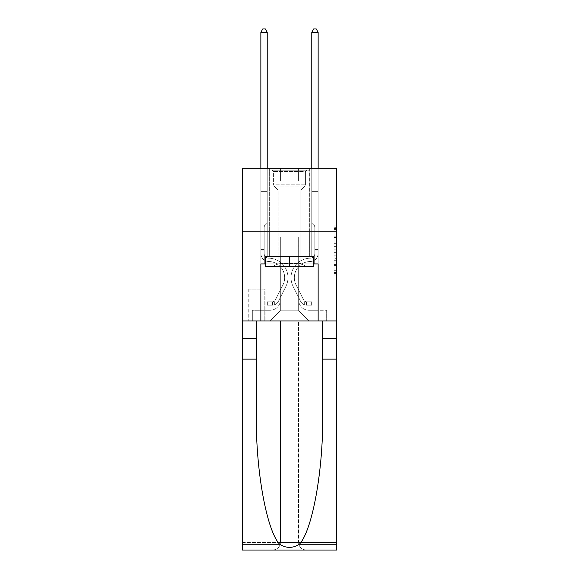 <?xml version="1.0" encoding="UTF-8"?>
<svg xmlns="http://www.w3.org/2000/svg" width="579" height="579" viewBox="0 0 579 579"><rect width="100%" height="100%" fill="white"/><g stroke="black" fill="none" stroke-linecap="round" stroke-linejoin="round"><path stroke-width="0.43" stroke-dasharray="2.9 2.17" d="M334.047 241.19L334.047 249.187L336.594 249.187L336.594 273.418L336.594 228.444L336.594 249.187L334.047 249.187L334.047 227.692L334.047 275.922L334.047 225.948L334.047 272.419L336.594 272.419L334.047 272.419L336.594 272.419L334.047 272.419L334.047 264.429L334.047 275.922L336.594 275.922L336.594 225.948L336.594 272.296L336.594 252.683L334.047 252.683L336.594 252.683L336.594 264.429L336.594 229.443L334.047 229.443L336.594 229.443L336.594 275.922L336.594 228.444L336.594 275.922L334.047 275.922L334.047 225.948L336.594 225.948L336.594 228.444L336.594 225.948L336.594 228.444L336.594 225.948L336.594 227.692L336.594 225.948L334.047 225.948L334.047 229.443L336.594 229.443L334.047 229.443L334.047 241.19L336.594 241.19M309.36 168.2L309.36 231.839L269.64 231.839L309.36 231.839L269.64 231.839L309.36 231.839L309.36 256.28L269.64 256.28L309.36 256.28L269.64 256.28L309.36 256.28L309.36 231.839L269.64 231.839L269.64 256.28L269.64 231.839L309.36 231.839L269.64 231.839L309.36 231.839L309.36 168.2L269.64 168.2L269.64 231.839L269.64 168.2L309.36 168.2M265.059 289.116L248.767 289.116L265.059 289.116L265.059 320.94L248.767 320.94L265.059 320.94M248.767 289.116L248.767 320.94M336.594 246.184L336.594 243.687L336.594 246.184L334.047 246.184L334.047 236.131L334.047 265.739L334.047 258.306L336.594 258.306L334.047 258.306L334.047 275.922L336.594 275.922L334.047 275.922L336.594 275.922L334.047 275.922L334.047 225.948L336.594 225.948L334.047 225.948L336.594 225.948L334.047 225.948L334.047 246.184L336.594 246.184M336.594 231.839L336.594 320.94L336.594 231.839L242.406 231.839L336.594 231.839L242.406 231.839L336.594 231.839L336.594 320.94L242.406 320.94L336.594 320.94L336.594 231.839L336.594 320.94L242.406 320.94L242.406 550.05L336.594 550.05L242.406 550.05L242.406 542.414L336.594 542.414L336.594 320.94L242.406 320.94L242.406 231.839L336.594 231.839L336.594 168.2L298.409 168.2L336.594 168.2L336.594 180.93L336.594 168.2L242.406 168.2L280.591 168.2L242.406 168.2L242.406 320.94L336.594 320.94L280.46 320.94L280.46 542.414L242.406 542.414L242.406 320.94L280.46 320.94L242.406 320.94L242.406 231.839L336.594 231.839L242.406 231.839L242.406 320.94L256.345 320.94L242.406 320.94L242.406 359.125L256.345 359.125L256.345 320.94L336.594 320.94L336.594 542.414L280.46 542.414L280.46 320.94L298.54 320.94L298.54 542.414C299.025 547.017 301.572 549.565 306.175 550.05C301.572 549.565 299.025 547.017 298.54 542.414L298.54 320.94L336.594 320.94L336.594 550.05L306.175 550.05C301.572 549.565 299.025 547.017 298.54 542.414C299.025 547.017 301.572 549.565 306.175 550.05L272.825 550.05C277.428 549.565 279.975 547.017 280.46 542.414C279.975 547.017 277.428 549.565 272.825 550.05C277.428 549.565 279.975 547.017 280.46 542.414L280.46 320.94L280.46 542.414C279.975 547.017 277.428 549.565 272.825 550.05L242.406 550.05L242.406 359.125M260.861 180.93L260.861 310.25L270.154 310.25A10.183 10.183 0 0 0 280.337 300.067L280.337 236.934L280.337 310.757L280.337 236.934L280.337 310.757L280.337 236.934L298.663 236.934L298.663 300.067A10.183 10.183 0 0 0 308.846 310.25L318.139 310.25L318.139 180.93L318.139 310.25L318.139 180.93L318.139 310.25L318.139 180.93L318.139 310.25L318.139 180.93L318.139 310.25L326.665 310.25L308.846 310.25L318.139 310.25L308.846 310.25L318.139 310.25L308.846 310.25L318.139 310.25L318.139 180.93L311.777 180.93L318.139 180.93L311.777 180.93L318.139 180.93L311.777 180.93L318.139 180.93L311.777 180.93L318.139 180.93L311.777 180.93L318.139 180.93L318.139 310.25L308.846 310.25A10.183 10.183 0 0 1 298.663 300.067A10.183 10.183 0 0 0 308.846 310.25A10.183 10.183 0 0 1 298.663 300.067A10.183 10.183 0 0 0 308.846 310.25A10.183 10.183 0 0 1 298.663 300.067A10.183 10.183 0 0 0 308.846 310.25A10.183 10.183 0 0 1 298.663 300.067L298.663 236.934L298.663 310.757L280.337 310.757L298.663 310.757L308.846 320.94L326.665 320.94L270.154 320.94L308.846 320.94L298.663 310.757L308.846 320.94L298.663 310.757L298.663 236.934L298.663 310.757L298.663 236.934L280.084 236.934L280.084 256.027L267.223 256.027L267.223 180.93L260.861 180.93L260.861 310.25L270.154 310.25A10.183 10.183 0 0 0 280.337 300.067L280.337 236.934L280.084 256.027L267.223 256.027L267.223 180.93L260.861 180.93L260.861 310.25L270.154 310.25L252.335 310.25L270.154 310.25L260.861 310.25L260.861 180.93L260.861 310.25L260.861 180.93L260.861 310.25L260.861 180.93L267.223 180.93L260.861 180.93L267.223 180.93L260.861 180.93L267.223 180.93L260.861 180.93L267.223 180.93L260.861 180.93L260.861 310.25L260.861 180.93M280.337 300.067L280.337 236.934L280.084 256.027L267.223 256.027L267.223 180.93L267.223 256.027L267.223 180.93L267.223 256.027L267.223 180.93L267.223 256.027L267.223 180.93L267.223 256.027L280.084 256.027L267.223 256.027L280.084 256.027L267.223 256.027L280.084 256.027L267.223 256.027L280.084 256.027L280.337 236.934L280.337 300.067A10.183 10.183 0 0 1 270.154 310.25A10.183 10.183 0 0 0 280.337 300.067A10.183 10.183 0 0 1 270.154 310.25A10.183 10.183 0 0 0 280.337 300.067A10.183 10.183 0 0 1 270.154 310.25A10.183 10.183 0 0 0 280.337 300.067M336.594 180.93L298.409 180.93L336.594 180.93M242.406 180.93L280.591 180.93L242.406 180.93L242.406 168.2L242.406 180.93M249.021 320.94L264.806 320.94L249.021 320.94L249.021 289.116L264.806 289.116L264.806 320.94L264.806 289.116L249.021 289.116L249.021 320.94M252.335 320.94L270.154 320.94L280.337 310.757L270.154 320.94L280.337 310.757L270.154 320.94L252.335 320.94L252.335 310.25L252.335 320.94M298.916 236.934L298.916 256.027L298.916 236.934M298.409 180.93L298.409 168.2L298.409 180.93M280.591 180.93L280.591 168.2L280.591 180.93M326.665 310.25L326.665 320.94L326.665 310.25M311.777 180.93L311.777 256.027L298.916 256.027L311.777 256.027L298.916 256.027L311.777 256.027L298.916 256.027L311.777 256.027L298.916 256.027L311.777 256.027L298.916 256.027L311.777 256.027L311.777 180.93M334.047 249.187L336.594 249.187L334.047 249.187M334.047 227.692L334.047 225.948L334.047 227.692L336.594 227.692L334.047 227.692M334.047 265.616L334.047 255.18L334.047 265.616L336.594 265.616L334.047 265.616M334.047 255.18L334.047 252.683L336.594 252.683L334.047 252.683L334.047 255.18L336.594 255.18L334.047 255.18M334.047 236.131L334.047 229.443L334.047 236.131L336.594 236.131L334.047 236.131M334.047 225.948L336.594 225.948L334.047 225.948L334.047 228.444L334.047 225.948L336.594 225.948M334.047 275.922L336.594 275.922L334.047 275.922L334.047 273.418L334.047 275.922M264.169 249.404L264.169 250.931L260.861 250.931L260.861 249.404L260.861 253.486L260.861 32.258L260.861 191.367L260.861 32.258L267.223 32.258L267.223 182.964L267.223 32.258L260.861 32.258L262.772 28.95L265.32 28.95L262.772 28.95L260.861 32.258L260.861 191.367L260.861 32.258L267.223 32.258L265.32 28.95L267.223 32.258L267.223 191.367L260.861 191.367L267.223 191.367L267.223 222.423L265.79 223.856A5.529 5.529 -8.7 0 0 264.169 227.764A5.529 5.529 171.3 0 1 265.79 223.856L267.223 222.423L267.223 32.258L260.861 32.258L262.772 28.95L265.32 28.95L262.772 28.95L260.861 32.258L260.861 253.486A8.019 8.019 -8.7 0 0 268.75 261.505A8.019 8.019 171.3 0 1 260.861 253.486L260.861 191.367L267.223 191.367L267.223 222.423L265.79 223.856A5.529 5.529 -8.2 0 0 264.169 227.764A5.529 5.529 171.8 0 1 265.79 223.856L267.223 222.423L267.223 191.367L260.861 191.367L260.861 253.486A8.019 8.019 -8.2 0 0 268.75 261.505A8.019 8.019 171.3 0 1 260.861 253.486L260.861 191.367L267.223 191.367L267.223 183.912L267.223 222.423L265.79 223.856A5.529 5.529 -8.2 0 0 264.169 227.764A5.529 5.529 171.8 0 1 265.79 223.856L267.223 222.423L267.223 191.367L260.861 191.367L260.861 253.486A8.019 8.019 -8.2 0 0 268.75 261.505A8.019 8.019 171.3 0 1 260.861 253.486L260.861 191.367L267.223 191.367L267.223 182.964L267.223 222.423L265.79 223.856A5.529 5.529 -8.2 0 0 264.169 227.764A5.529 5.529 171.8 0 1 265.79 223.856L267.223 222.423L267.223 191.367L260.861 191.367L260.861 253.486A8.019 8.019 -8.2 0 0 268.75 261.505A16.169 16.169 171.3 0 1 282.943 284.926A16.169 16.169 -8.7 0 0 268.75 261.505A8.019 8.019 171.8 0 1 260.861 253.486L260.861 191.367L267.223 191.367L267.223 32.258L265.32 28.95L267.223 32.258L267.223 222.423L265.79 223.856A5.529 5.529 -8.2 0 0 264.169 227.764A5.529 5.529 171.8 0 1 265.79 223.856L267.223 222.423L267.223 191.367L260.861 191.367L260.861 253.486L260.861 250.931L264.169 250.931L264.169 249.404L260.861 249.404L264.169 249.404L264.169 253.486L264.169 227.764L264.169 253.486A4.712 4.712 -8.7 0 0 268.808 258.191A4.712 4.712 171.3 0 1 264.169 253.486L264.169 227.764L264.169 253.486L264.169 249.404L260.861 249.404L264.169 249.404L264.169 253.486A4.712 4.712 -8.2 0 0 268.808 258.191A4.712 4.712 171.3 0 1 264.169 253.486L264.169 227.764L264.169 253.486A4.712 4.712 -8.2 0 0 268.808 258.191A4.712 4.712 171.3 0 1 264.169 253.486L264.169 227.764L264.169 253.486L264.169 249.404L260.861 249.404M272.441 305.155A6.745 6.745 -8.7 0 0 278.347 301.442L285.896 286.41A19.476 19.476 -8.7 0 0 268.808 258.191A19.476 19.476 171.3 0 1 285.896 286.41A19.476 19.476 -8.7 0 0 268.808 258.191A4.712 4.712 171.8 0 1 264.169 253.486A4.712 4.712 -8.2 0 0 268.808 258.191A4.712 4.712 171.8 0 1 264.169 253.486L264.169 227.764L264.169 253.486A4.712 4.712 -8.2 0 0 268.808 258.191A4.712 4.712 171.8 0 1 264.169 253.486A4.712 4.712 171.8 0 0 268.808 258.191A19.476 19.476 171.8 0 1 285.896 286.41A19.476 19.476 -8.7 0 0 268.808 258.191A4.712 4.712 171.8 0 1 264.169 253.486A4.712 4.712 171.8 0 0 268.808 258.191A19.476 19.476 171.8 0 1 285.896 286.41L278.347 301.442L285.896 286.41A19.476 19.476 -8.2 0 0 268.808 258.191A4.712 4.712 171.8 0 1 264.169 253.486A4.712 4.712 171.8 0 0 268.808 258.191A4.712 4.712 171.8 0 1 264.169 253.486A4.712 4.712 171.8 0 0 268.808 258.191A19.476 19.476 171.8 0 1 285.896 286.41A19.476 19.476 -8.2 0 0 268.808 258.191A4.712 4.712 171.8 0 1 264.169 253.486A4.712 4.712 171.8 0 0 268.808 258.191A19.476 19.476 171.8 0 1 285.896 286.41A19.476 19.476 -8.2 0 0 268.808 258.191A19.476 19.476 -8.2 0 1 285.896 286.41L278.347 301.442L285.896 286.41A19.476 19.476 -8.2 0 0 268.808 258.191A19.476 19.476 -8.2 0 1 285.896 286.41L278.347 301.442A6.745 6.745 171.3 0 1 274.352 304.844A6.745 6.745 -8.7 0 0 278.347 301.442L285.896 286.41A19.476 19.476 -8.2 0 0 268.808 258.191A19.476 19.476 -8.2 0 1 285.896 286.41A19.476 19.476 -8.2 0 0 268.808 258.191A19.476 19.476 -8.2 0 1 285.896 286.41L278.347 301.442L285.896 286.41A19.476 19.476 -8.2 0 0 268.808 258.191A19.476 19.476 -8.2 0 1 285.896 286.41L278.347 301.442A6.745 6.745 171.8 0 1 274.352 304.844C272.391 305.256 272.391 305.256 274.352 304.844C272.391 305.256 272.391 305.256 274.352 304.844A6.745 6.745 -8.2 0 0 278.347 301.442L285.896 286.41L278.347 301.442A6.745 6.745 171.8 0 1 274.352 304.844C272.391 305.256 272.391 305.256 274.352 304.844C272.391 305.256 272.391 305.256 274.352 304.844A6.745 6.745 -8.2 0 0 278.347 301.442L285.896 286.41L278.347 301.442A6.745 6.745 171.8 0 1 274.352 304.844C272.391 305.256 272.391 305.256 274.352 304.844C272.391 305.256 272.391 305.256 274.352 304.844A6.745 6.745 -8.2 0 0 278.347 301.442L285.896 286.41L278.347 301.442A6.745 6.745 171.8 0 1 274.352 304.844C272.391 305.256 272.391 305.256 274.352 304.844C272.391 305.256 272.391 305.256 274.352 304.844A6.745 6.745 -8.2 0 0 278.347 301.442A6.745 6.745 -8.7 0 1 272.441 305.155L272.441 301.847A3.438 3.438 -8.7 0 0 275.387 299.951L282.943 284.926A16.169 16.169 -8.7 0 0 268.75 261.505A8.019 8.019 171.8 0 1 260.861 253.486A8.019 8.019 -8.2 0 0 268.75 261.505A8.019 8.019 171.8 0 1 260.861 253.486A8.019 8.019 171.8 0 0 268.75 261.505A16.169 16.169 171.8 0 1 282.943 284.926A16.169 16.169 -8.7 0 0 268.75 261.505A8.019 8.019 171.8 0 1 260.861 253.486A8.019 8.019 171.8 0 0 268.75 261.505A16.169 16.169 171.8 0 1 282.943 284.926L275.387 299.951L282.943 284.926A16.169 16.169 -8.2 0 0 268.75 261.505A8.019 8.019 171.8 0 1 260.861 253.486A8.019 8.019 171.8 0 0 268.75 261.505A8.019 8.019 171.8 0 1 260.861 253.486A8.019 8.019 171.8 0 0 268.75 261.505A16.169 16.169 171.8 0 1 282.943 284.926A16.169 16.169 -8.2 0 0 268.75 261.505A8.019 8.019 171.8 0 1 260.861 253.486A8.019 8.019 171.8 0 0 268.75 261.505A16.169 16.169 171.8 0 1 282.943 284.926A16.169 16.169 -8.2 0 0 268.75 261.505A16.169 16.169 -8.2 0 1 282.943 284.926L275.387 299.951L282.943 284.926A16.169 16.169 -8.2 0 0 268.75 261.505A16.169 16.169 -8.2 0 1 282.943 284.926L275.387 299.951A3.438 3.438 171.3 0 1 274.352 301.181C272.427 302.064 272.427 302.064 274.352 301.181C272.427 302.064 272.427 302.064 274.352 301.181A3.438 3.438 -8.7 0 0 275.387 299.951L282.943 284.926A16.169 16.169 -8.2 0 0 268.75 261.505A16.169 16.169 -8.2 0 1 282.943 284.926A16.169 16.169 -8.2 0 0 268.75 261.505A16.169 16.169 -8.2 0 1 282.943 284.926L275.387 299.951L282.943 284.926A16.169 16.169 -8.2 0 0 268.75 261.505A16.169 16.169 -8.2 0 1 282.943 284.926L275.387 299.951A3.438 3.438 171.8 0 1 274.352 301.181C272.427 302.064 272.427 302.064 274.352 301.181C272.427 302.064 272.427 302.064 274.352 301.181A3.438 3.438 -8.2 0 0 275.387 299.951L282.943 284.926L275.387 299.951A3.438 3.438 171.8 0 1 274.352 301.181C272.427 302.064 272.427 302.064 274.352 301.181C272.427 302.064 272.427 302.064 274.352 301.181A3.438 3.438 -8.2 0 0 275.387 299.951L282.943 284.926L275.387 299.951A3.438 3.438 171.8 0 1 274.352 301.181C272.427 302.064 272.427 302.064 274.352 301.181C272.427 302.064 272.427 302.064 274.352 301.181A3.438 3.438 -8.2 0 0 275.387 299.951L282.943 284.926L275.387 299.951A3.438 3.438 171.8 0 1 274.352 301.181C272.427 302.064 272.427 302.064 274.352 301.181C272.427 302.064 272.427 302.064 274.352 301.181A3.438 3.438 -8.2 0 0 275.387 299.951A3.438 3.438 -8.7 0 1 272.441 301.847L272.441 305.155L267.353 305.155L272.441 305.155A6.745 6.745 -8.2 0 0 278.347 301.442A6.745 6.745 -8.2 0 1 272.441 305.155L272.441 301.847L267.353 301.847L272.441 301.847A3.438 3.438 -8.2 0 0 275.387 299.951A3.438 3.438 -8.2 0 1 272.441 301.847L272.441 305.155L267.353 305.155L267.353 301.847L267.353 305.155L272.441 305.155A6.745 6.745 -8.2 0 0 278.347 301.442A6.745 6.745 -8.2 0 1 272.441 305.155L272.441 301.847L267.353 301.847L272.441 301.847A3.438 3.438 -8.2 0 0 275.387 299.951A3.438 3.438 -8.2 0 1 272.441 301.847L272.441 305.155L267.353 305.155L267.353 301.847L267.353 305.155L272.441 305.155A6.745 6.745 -8.2 0 0 278.347 301.442A6.745 6.745 -8.2 0 1 272.441 305.155L272.441 301.847L267.353 301.847L272.441 301.847A3.438 3.438 -8.2 0 0 275.387 299.951A3.438 3.438 -8.2 0 1 272.441 301.847L272.441 305.155L267.353 305.155L267.353 301.847L267.353 305.155L272.441 305.155A6.745 6.745 -8.2 0 0 278.347 301.442A6.745 6.745 -8.2 0 1 272.441 305.155L272.441 301.847L267.353 301.847L272.441 301.847A3.438 3.438 -8.2 0 0 275.387 299.951A3.438 3.438 -8.2 0 1 272.441 301.847L272.441 305.155L267.353 305.155L267.353 301.847L267.353 305.155L272.441 305.155M314.831 249.404L314.831 250.931L318.139 250.931L318.139 249.404L318.139 253.486L318.139 32.258L318.139 191.367L318.139 32.258L311.777 32.258L311.777 182.964L311.777 32.258L318.139 32.258L316.228 28.95L313.68 28.95L316.228 28.95L318.139 32.258L318.139 191.367L318.139 32.258L311.777 32.258L313.68 28.95L311.777 32.258L311.777 191.367L318.139 191.367L311.777 191.367L311.777 222.423L313.21 223.856A5.529 5.529 8.7 0 1 314.831 227.764A5.529 5.529 -171.3 0 0 313.21 223.856L311.777 222.423L311.777 32.258L318.139 32.258L316.228 28.95L313.68 28.95L316.228 28.95L318.139 32.258L318.139 253.486A8.019 8.019 8.7 0 1 310.25 261.505A8.019 8.019 -171.3 0 0 318.139 253.486L318.139 191.367L311.777 191.367L311.777 222.423L313.21 223.856A5.529 5.529 8.2 0 1 314.831 227.764A5.529 5.529 -171.8 0 0 313.21 223.856L311.777 222.423L311.777 191.367L318.139 191.367L318.139 253.486A8.019 8.019 8.2 0 1 310.25 261.505A8.019 8.019 -171.3 0 0 318.139 253.486L318.139 191.367L311.777 191.367L311.777 183.912L311.777 222.423L313.21 223.856A5.529 5.529 8.2 0 1 314.831 227.764A5.529 5.529 -171.8 0 0 313.21 223.856L311.777 222.423L311.777 191.367L318.139 191.367L318.139 253.486A8.019 8.019 8.2 0 1 310.25 261.505A8.019 8.019 -171.3 0 0 318.139 253.486L318.139 191.367L311.777 191.367L311.777 182.964L311.777 222.423L313.21 223.856A5.529 5.529 8.2 0 1 314.831 227.764A5.529 5.529 -171.8 0 0 313.21 223.856L311.777 222.423L311.777 191.367L318.139 191.367L318.139 253.486A8.019 8.019 8.2 0 1 310.25 261.505A16.169 16.169 -171.3 0 0 296.057 284.926A16.169 16.169 8.7 0 1 310.25 261.505A8.019 8.019 -171.8 0 0 318.139 253.486L318.139 191.367L311.777 191.367L311.777 32.258L313.68 28.95L311.777 32.258L311.777 222.423L313.21 223.856A5.529 5.529 8.2 0 1 314.831 227.764A5.529 5.529 -171.8 0 0 313.21 223.856L311.777 222.423L311.777 191.367L318.139 191.367L318.139 253.486L318.139 250.931L314.831 250.931L314.831 249.404L318.139 249.404L314.831 249.404L314.831 253.486L314.831 227.764L314.831 253.486A4.712 4.712 8.7 0 1 310.192 258.191A4.712 4.712 -171.3 0 0 314.831 253.486L314.831 227.764L314.831 253.486L314.831 249.404L318.139 249.404L314.831 249.404L314.831 253.486A4.712 4.712 8.2 0 1 310.192 258.191A4.712 4.712 -171.3 0 0 314.831 253.486L314.831 227.764L314.831 253.486A4.712 4.712 8.2 0 1 310.192 258.191A4.712 4.712 -171.3 0 0 314.831 253.486L314.831 227.764L314.831 253.486L314.831 249.404L318.139 249.404M306.559 305.155A6.745 6.745 8.7 0 1 300.653 301.442L293.104 286.41A19.476 19.476 8.7 0 1 310.192 258.191A19.476 19.476 -171.3 0 0 293.104 286.41A19.476 19.476 8.7 0 1 310.192 258.191A4.712 4.712 -171.8 0 0 314.831 253.486A4.712 4.712 8.2 0 1 310.192 258.191A4.712 4.712 -171.8 0 0 314.831 253.486L314.831 227.764L314.831 253.486A4.712 4.712 8.2 0 1 310.192 258.191A4.712 4.712 -171.8 0 0 314.831 253.486A4.712 4.712 -171.8 0 1 310.192 258.191A19.476 19.476 -171.8 0 0 293.104 286.41A19.476 19.476 8.7 0 1 310.192 258.191A4.712 4.712 -171.8 0 0 314.831 253.486A4.712 4.712 -171.8 0 1 310.192 258.191A19.476 19.476 -171.8 0 0 293.104 286.41L300.653 301.442L293.104 286.41A19.476 19.476 8.2 0 1 310.192 258.191A4.712 4.712 -171.8 0 0 314.831 253.486A4.712 4.712 -171.8 0 1 310.192 258.191A4.712 4.712 -171.8 0 0 314.831 253.486A4.712 4.712 -171.8 0 1 310.192 258.191A19.476 19.476 -171.8 0 0 293.104 286.41A19.476 19.476 8.2 0 1 310.192 258.191A4.712 4.712 -171.8 0 0 314.831 253.486A4.712 4.712 -171.8 0 1 310.192 258.191A19.476 19.476 -171.8 0 0 293.104 286.41A19.476 19.476 8.2 0 1 310.192 258.191A19.476 19.476 8.2 0 0 293.104 286.41L300.653 301.442L293.104 286.41A19.476 19.476 8.2 0 1 310.192 258.191A19.476 19.476 8.2 0 0 293.104 286.41L300.653 301.442A6.745 6.745 -171.3 0 0 304.648 304.844A6.745 6.745 8.7 0 1 300.653 301.442L293.104 286.41A19.476 19.476 8.2 0 1 310.192 258.191A19.476 19.476 8.2 0 0 293.104 286.41A19.476 19.476 8.2 0 1 310.192 258.191A19.476 19.476 8.2 0 0 293.104 286.41L300.653 301.442L293.104 286.41A19.476 19.476 8.2 0 1 310.192 258.191A19.476 19.476 8.2 0 0 293.104 286.41L300.653 301.442A6.745 6.745 -171.8 0 0 304.648 304.844C306.609 305.256 306.609 305.256 304.648 304.844C306.609 305.256 306.609 305.256 304.648 304.844A6.745 6.745 8.2 0 1 300.653 301.442L293.104 286.41L300.653 301.442A6.745 6.745 -171.8 0 0 304.648 304.844C306.609 305.256 306.609 305.256 304.648 304.844C306.609 305.256 306.609 305.256 304.648 304.844A6.745 6.745 8.2 0 1 300.653 301.442L293.104 286.41L300.653 301.442A6.745 6.745 -171.8 0 0 304.648 304.844C306.609 305.256 306.609 305.256 304.648 304.844C306.609 305.256 306.609 305.256 304.648 304.844A6.745 6.745 8.2 0 1 300.653 301.442L293.104 286.41L300.653 301.442A6.745 6.745 -171.8 0 0 304.648 304.844C306.609 305.256 306.609 305.256 304.648 304.844C306.609 305.256 306.609 305.256 304.648 304.844A6.745 6.745 8.2 0 1 300.653 301.442A6.745 6.745 8.7 0 0 306.559 305.155L306.559 301.847A3.438 3.438 8.7 0 1 303.613 299.951L296.057 284.926A16.169 16.169 8.7 0 1 310.25 261.505A8.019 8.019 -171.8 0 0 318.139 253.486A8.019 8.019 8.2 0 1 310.25 261.505A8.019 8.019 -171.8 0 0 318.139 253.486A8.019 8.019 -171.8 0 1 310.25 261.505A16.169 16.169 -171.8 0 0 296.057 284.926A16.169 16.169 8.7 0 1 310.25 261.505A8.019 8.019 -171.8 0 0 318.139 253.486A8.019 8.019 -171.8 0 1 310.25 261.505A16.169 16.169 -171.8 0 0 296.057 284.926L303.613 299.951L296.057 284.926A16.169 16.169 8.2 0 1 310.25 261.505A8.019 8.019 -171.8 0 0 318.139 253.486A8.019 8.019 -171.8 0 1 310.25 261.505A8.019 8.019 -171.8 0 0 318.139 253.486A8.019 8.019 -171.8 0 1 310.25 261.505A16.169 16.169 -171.8 0 0 296.057 284.926A16.169 16.169 8.2 0 1 310.25 261.505A8.019 8.019 -171.8 0 0 318.139 253.486A8.019 8.019 -171.8 0 1 310.25 261.505A16.169 16.169 -171.8 0 0 296.057 284.926A16.169 16.169 8.2 0 1 310.25 261.505A16.169 16.169 8.2 0 0 296.057 284.926L303.613 299.951L296.057 284.926A16.169 16.169 8.2 0 1 310.25 261.505A16.169 16.169 8.2 0 0 296.057 284.926L303.613 299.951A3.438 3.438 -171.3 0 0 304.648 301.181C306.573 302.064 306.573 302.064 304.648 301.181C306.573 302.064 306.573 302.064 304.648 301.181A3.438 3.438 8.7 0 1 303.613 299.951L296.057 284.926A16.169 16.169 8.2 0 1 310.25 261.505A16.169 16.169 8.2 0 0 296.057 284.926A16.169 16.169 8.2 0 1 310.25 261.505A16.169 16.169 8.2 0 0 296.057 284.926L303.613 299.951L296.057 284.926A16.169 16.169 8.2 0 1 310.25 261.505A16.169 16.169 8.2 0 0 296.057 284.926L303.613 299.951A3.438 3.438 -171.8 0 0 304.648 301.181C306.573 302.064 306.573 302.064 304.648 301.181C306.573 302.064 306.573 302.064 304.648 301.181A3.438 3.438 8.2 0 1 303.613 299.951L296.057 284.926L303.613 299.951A3.438 3.438 -171.8 0 0 304.648 301.181C306.573 302.064 306.573 302.064 304.648 301.181C306.573 302.064 306.573 302.064 304.648 301.181A3.438 3.438 8.2 0 1 303.613 299.951L296.057 284.926L303.613 299.951A3.438 3.438 -171.8 0 0 304.648 301.181C306.573 302.064 306.573 302.064 304.648 301.181C306.573 302.064 306.573 302.064 304.648 301.181A3.438 3.438 8.2 0 1 303.613 299.951L296.057 284.926L303.613 299.951A3.438 3.438 -171.8 0 0 304.648 301.181C306.573 302.064 306.573 302.064 304.648 301.181C306.573 302.064 306.573 302.064 304.648 301.181A3.438 3.438 8.2 0 1 303.613 299.951A3.438 3.438 8.7 0 0 306.559 301.847L306.559 305.155L311.647 305.155L306.559 305.155A6.745 6.745 8.2 0 1 300.653 301.442A6.745 6.745 8.2 0 0 306.559 305.155L306.559 301.847L311.647 301.847L306.559 301.847A3.438 3.438 8.2 0 1 303.613 299.951A3.438 3.438 8.2 0 0 306.559 301.847L306.559 305.155L311.647 305.155L311.647 301.847L311.647 305.155L306.559 305.155A6.745 6.745 8.2 0 1 300.653 301.442A6.745 6.745 8.2 0 0 306.559 305.155L306.559 301.847L311.647 301.847L306.559 301.847A3.438 3.438 8.2 0 1 303.613 299.951A3.438 3.438 8.2 0 0 306.559 301.847L306.559 305.155L311.647 305.155L311.647 301.847L311.647 305.155L306.559 305.155A6.745 6.745 8.2 0 1 300.653 301.442A6.745 6.745 8.2 0 0 306.559 305.155L306.559 301.847L311.647 301.847L306.559 301.847A3.438 3.438 8.2 0 1 303.613 299.951A3.438 3.438 8.2 0 0 306.559 301.847L306.559 305.155L311.647 305.155L311.647 301.847L311.647 305.155L306.559 305.155A6.745 6.745 8.2 0 1 300.653 301.442A6.745 6.745 8.2 0 0 306.559 305.155L306.559 301.847L311.647 301.847L306.559 301.847A3.438 3.438 8.2 0 1 303.613 299.951A3.438 3.438 8.2 0 0 306.559 301.847L306.559 305.155L311.647 305.155L311.647 301.847L311.647 305.155L306.559 305.155M274.62 170.233L306.682 170.233L274.62 170.233M303.28 171.507L273.592 171.507L303.28 171.507M275.17 266.463L306.045 266.463L275.17 266.463M279.686 263.452L300.827 263.452L279.686 263.452M299.314 190.093L278.173 190.093L299.314 190.093M272.412 170.233L309.229 170.233L272.412 170.233M272.412 256.28L309.229 256.28L272.412 256.28M313.304 256.28L313.304 266.463L313.304 256.28L265.696 256.28L313.304 256.28L313.304 266.463L265.696 266.463L313.304 266.463L265.696 266.463L265.696 256.28L265.696 266.463L265.696 256.28L289.5 256.28L289.5 266.463L289.5 256.28L265.696 256.28M264.936 263.915L264.936 256.28L264.936 263.915L260.861 263.915L318.139 263.915L264.936 263.915L264.936 256.28L314.064 256.28L289.5 256.28L289.5 266.463M336.594 359.125L322.655 359.125L322.655 415.888C323.335 470.141 312.327 530.748 299.35 544.246C292.786 548.429 286.221 548.429 279.65 544.246C266.673 530.748 255.665 470.141 256.345 415.888L256.345 359.125M256.345 320.94L256.345 415.888L256.345 320.94L322.655 320.94L322.655 415.888L322.655 359.125M265.696 263.915L289.5 263.915L289.5 256.28L314.064 256.28L314.064 263.915M318.139 320.94L318.139 263.915L318.139 320.94L318.139 263.915L260.861 263.915L260.861 320.94M242.406 231.839L242.406 320.94M322.655 320.94L336.594 320.94M289.5 256.28L289.5 263.915L313.304 263.915M260.861 168.2L260.861 32.258L267.223 32.258L260.861 32.258L262.772 28.95L265.32 28.95L262.772 28.95L260.861 32.258L260.861 182.964L260.861 32.258L267.223 32.258L265.32 28.95L267.223 32.258L267.223 182.964L267.223 32.258L260.861 32.258L262.772 28.95L265.32 28.95L262.772 28.95L260.861 32.258L267.223 32.258L265.32 28.95L267.223 32.258L267.223 168.2M267.353 301.847L272.318 301.847L267.353 301.847L267.353 305.155L267.353 301.847M260.861 182.964L260.861 183.912L260.861 182.964L267.223 182.964L260.861 182.964M274.352 304.844C272.391 305.256 272.391 305.256 274.352 304.844C272.391 305.256 272.391 305.256 274.352 304.844L274.352 301.181L274.352 304.844M267.223 32.258L265.32 28.95L262.772 28.95L260.861 32.258M311.777 168.2L311.777 182.964L318.139 182.964L311.777 182.964L318.139 182.964L311.777 182.964L318.139 182.964L311.777 182.964L318.139 182.964L311.777 182.964L318.139 182.964L311.777 182.964L311.777 183.912L311.777 32.258L313.68 28.95L311.777 32.258L318.139 32.258L311.777 32.258L318.139 32.258L316.228 28.95L313.68 28.95L316.228 28.95L318.139 32.258L318.139 182.964L318.139 32.258L311.777 32.258L313.68 28.95L311.777 32.258L311.777 182.964L311.777 32.258L318.139 32.258L316.228 28.95L313.68 28.95L316.228 28.95L318.139 32.258L318.139 168.2M311.647 301.847L306.682 301.847L311.647 301.847L311.647 305.155L311.647 301.847M304.648 304.844C306.609 305.256 306.609 305.256 304.648 304.844C306.609 305.256 306.609 305.256 304.648 304.844L304.648 301.181L304.648 304.844M311.777 183.912L311.777 191.367L311.777 183.912L318.139 183.912L311.777 183.912M318.139 32.258L316.228 28.95L313.68 28.95L311.777 32.258M334.047 264.429L336.594 264.429L334.047 264.429M334.047 260.68L336.594 260.68M334.047 237.441L336.594 237.441L334.047 237.441M334.047 228.444L336.594 228.444M334.047 273.418L336.594 273.418M334.047 270.675L336.594 270.675M334.047 231.195L336.594 231.195M334.047 246.683L336.594 246.683L334.047 246.683M334.047 260.803L336.594 260.803L334.047 260.803M334.047 265.739L336.594 265.739L334.047 265.739M334.047 243.687L336.594 243.687L334.047 243.687M260.861 183.912L267.223 183.912L260.861 183.912M275.72 184.773L305.408 184.773L275.72 184.773M302.824 186.033L274.113 186.033L302.824 186.033M256.345 338.758L242.406 338.758M322.655 338.758L336.594 338.758M336.594 544.246L299.35 544.246M279.65 544.246L242.406 544.246M264.169 250.931L260.861 250.931L264.169 250.931M314.831 250.931L318.139 250.931L314.831 250.931M334.047 272.296L336.594 272.296M334.047 272.419L336.594 272.419M334.047 229.443L336.594 229.443M272.825 301.811L272.825 305.14M306.175 301.811L306.175 305.14M273.592 171.507L272.318 170.233L273.592 171.507L273.592 184.773L274.113 186.033L278.173 190.093L278.173 263.452L272.955 266.463L278.173 263.452L278.173 190.093L274.113 186.033L273.592 184.773L273.592 171.507M309.229 170.233L309.229 256.28L309.229 170.233M269.771 170.233L269.771 256.28L269.771 170.233M305.408 184.773L305.408 171.507L306.682 170.233L305.408 171.507L305.408 184.773L304.887 186.033L300.827 190.093L300.827 263.452L306.045 266.463L300.827 263.452L300.827 190.093L304.887 186.033L305.408 184.773"/><path stroke-width="0.87" d="M336.594 231.839L336.594 168.2L242.406 168.2L242.406 231.839L336.594 231.839L336.594 320.94L318.139 320.94L318.139 263.915L314.064 263.915L314.064 256.28L264.936 256.28L264.936 263.915L265.696 263.915M313.304 256.28L313.304 266.463L265.696 266.463L265.696 256.28M289.5 256.28L289.5 266.463M299.35 544.246L336.594 544.246L336.594 550.05L242.406 550.05L242.406 359.125L256.345 359.125L256.345 415.888C255.665 470.141 266.673 530.748 279.65 544.246C286.214 548.429 292.779 548.429 299.35 544.246C312.327 530.748 323.335 470.141 322.655 415.888L322.655 320.94M322.655 359.125L336.594 359.125L336.594 320.94M242.406 359.125L242.406 231.839M256.345 320.94L256.345 359.125M336.594 544.246L336.594 359.125M242.406 320.94L260.861 320.94L260.861 263.915L264.936 263.915M260.861 320.94L318.139 320.94M313.304 263.915L314.064 263.915M267.223 168.2L267.223 32.258L260.861 32.258L260.861 168.2M260.861 32.258L262.772 28.95L265.32 28.95L267.223 32.258M318.139 168.2L318.139 32.258L311.777 32.258L311.777 168.2M311.777 32.258L313.68 28.95L316.228 28.95L318.139 32.258M322.655 338.758L336.594 338.758M256.345 338.758L242.406 338.758M242.406 544.246L279.65 544.246"/></g></svg>
